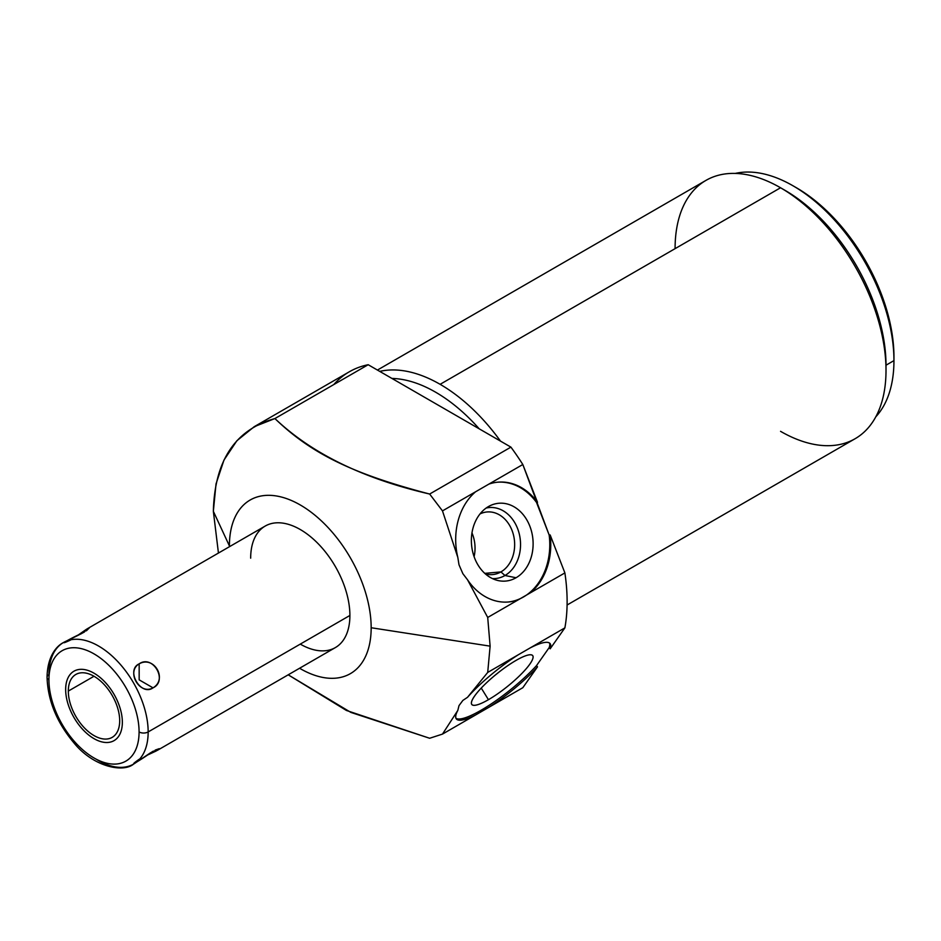 <?xml version="1.0" encoding="UTF-8"?>
<svg xmlns="http://www.w3.org/2000/svg" width="941" height="941" viewBox="0 0 941 941"><rect width="100%" height="100%" fill="white"/><g stroke="black" fill="none" stroke-linecap="round" stroke-linejoin="round"><path stroke-width="1.41" d="M299.579 668.251A100.24 57.872 -120 0 0 371.166 627.741A100.24 57.872 60 0 1 299.579 668.251A100.24 57.872 -120 0 0 371.166 627.741A100.24 57.872 -120 0 0 300.285 504.976A100.24 57.872 -120 0 0 229.404 545.898L213.348 511.304L218.441 553.049L213.348 511.304L229.404 545.898A100.24 57.872 -120 0 0 229.416 546.721A100.24 57.872 60 0 1 299.932 504.776A100.24 57.872 60 0 1 371.166 627.741A100.24 57.872 -120 0 0 300.285 504.976A100.24 57.872 -120 0 0 229.404 545.898A100.24 57.872 -120 0 0 229.416 546.721M250.671 558.178A70.163 40.51 60 0 1 300.285 529.536A70.163 40.51 60 0 1 349.899 615.461A70.163 40.51 60 0 1 300.285 644.115A70.163 40.51 60 0 0 349.899 615.461A70.163 40.51 60 0 0 300.285 529.536A70.163 40.51 60 0 0 250.671 558.178M549.52 643.044A60.142 12.715 -38.8 0 1 549.168 647.608A60.142 12.715 141.2 0 0 549.52 643.044A60.142 12.715 -38.8 0 1 549.168 647.608L550.156 648.82A60.142 12.715 141.2 0 0 550.097 643.585A60.142 12.715 141.2 0 0 530.171 647.914L518.397 654.713A60.142 12.715 141.2 0 0 467.524 697.305L487.709 672.427L490.12 646.149L371.166 627.741L490.12 646.149L487.709 672.427L467.524 697.305L462.866 700.422L458.996 705.644L457.82 710.408L442.482 734.098L429.649 738.262L350.864 712.408L288.193 674.815L350.864 712.408L429.649 738.262L442.482 734.098L457.82 710.408A60.142 12.715 141.2 0 0 456.35 718.948A60.142 12.715 141.2 0 0 475.57 714.984L488.873 707.303A60.142 12.715 141.2 0 0 537.499 666.84L536.511 665.616A60.142 12.715 -38.8 0 1 489.661 704.95A60.142 12.715 -38.8 0 1 455.95 718.265A60.142 12.715 141.2 0 0 489.661 704.95A60.142 12.715 141.2 0 0 536.511 665.616A60.142 12.715 -38.8 0 1 489.661 704.95A60.142 12.715 -38.8 0 1 455.95 718.265M536.511 665.616L537.499 666.84L522.82 687.706L488.873 707.303L522.82 687.706L537.499 666.84L522.82 687.706L475.57 714.984A60.142 12.715 -38.8 0 1 457.82 710.408L458.996 705.644L462.866 700.422L467.524 697.305L462.866 700.422L458.996 705.644L457.82 710.408A60.142 12.715 141.2 0 0 475.57 714.984L488.873 707.303A60.142 12.715 141.2 0 0 537.499 666.84L536.511 665.616L549.168 647.608L536.511 665.616L549.168 647.608L550.156 648.82L564.882 627.87A180.425 104.169 -120 0 0 564.882 572.916L550.156 534.947L549.168 535.041L522.82 464.513A180.425 104.169 -120 0 0 510.916 447.128L368.178 364.72A180.425 104.169 -120 0 0 333.796 384.563A180.425 104.169 -120 0 1 368.178 364.72L274.913 418.557C311.73 453.55 363.308 478.71 429.649 494.037L510.916 447.128A180.425 104.169 60 0 1 522.82 464.513L442.482 510.892L429.649 494.037L442.482 510.892L457.82 557.413L458.996 564.776L462.866 573.681L467.524 579.774A60.142 47.426 84.9 0 0 508.575 601.981A60.142 47.426 84.9 0 0 518.397 599.746L564.882 572.916A180.425 104.169 60 0 1 564.882 627.87L550.156 648.82A60.142 12.715 141.2 0 0 530.171 647.914L518.397 654.713A60.142 12.715 141.2 0 0 467.524 697.305A60.142 12.715 -38.8 0 1 518.397 654.713L530.171 647.914A60.142 12.715 -38.8 0 1 550.156 648.82L549.168 647.608M488.438 699.692A39.052 8.257 141.2 0 0 529.854 664.099A39.052 8.257 141.2 0 0 516.056 660.406A39.052 8.257 141.2 0 0 474.629 695.987A39.052 8.257 141.2 0 0 488.438 699.692A39.052 8.257 141.2 0 0 521.196 674.144A39.052 8.257 141.2 0 0 532.418 655.312A39.052 8.257 141.2 0 0 516.056 660.406A39.052 8.257 141.2 0 0 484.439 684.813A39.052 8.257 141.2 0 0 471.606 704.197A39.052 8.257 141.2 0 0 488.438 699.692L481.251 688.059L488.438 699.692A39.052 8.257 141.2 0 0 533.065 656.418A39.052 8.257 141.2 0 0 485.238 684.036A39.052 8.257 141.2 0 0 488.438 699.692L481.251 688.059M391.938 378.435A142.738 82.408 60 0 1 479.216 428.825A142.738 82.408 -120 0 0 391.938 378.435A142.738 82.408 60 0 1 479.216 428.825M379.729 371.389A149.149 86.113 60 0 1 440.117 384.316A149.149 86.113 60 0 1 500.494 441.106A149.149 86.113 -120 0 0 440.117 384.316A149.149 86.113 -120 0 0 379.729 371.389A149.149 86.113 -120 0 1 440.117 384.316L780.548 187.765A149.149 86.113 60 0 1 886.01 370.436A149.149 86.113 60 0 1 855.122 438.718L567.094 605.004M377.435 370.06L705.973 180.378A149.149 86.113 60 0 1 780.548 187.765A149.149 86.113 -120 0 0 675.085 248.659A149.149 86.113 -120 0 1 780.548 187.765L780.548 187.765A149.149 86.113 -120 0 1 886.01 370.436L886.01 365.202L886.01 370.436A149.149 86.113 -120 0 0 780.548 187.765L785.088 190.388A142.738 82.408 60 0 1 886.01 365.202L893.95 360.615A142.738 82.408 60 0 1 875.812 416.804A142.738 82.408 -120 0 0 893.95 360.615L893.95 356.686A137.927 79.632 -120 0 0 794.733 186.812A137.927 79.632 60 0 1 893.95 356.686L893.95 360.615A142.738 82.408 -120 0 0 793.028 185.8A142.738 82.408 -120 0 0 735.286 173.415A142.738 82.408 60 0 1 839.713 225.981A142.738 82.408 60 0 1 893.95 360.615L886.01 365.202A142.738 82.408 -120 0 0 782.841 189.117A142.738 82.408 -120 0 1 886.01 365.202L886.01 370.436A149.149 86.113 -120 0 1 780.548 431.331A149.149 86.113 -120 0 0 886.01 370.436M793.028 185.8L796.427 187.765A137.927 79.632 60 0 1 893.95 356.686L893.95 360.615A142.738 82.408 60 0 1 875.812 416.804M550.156 648.82L564.882 627.87A180.425 104.169 -120 0 0 564.882 572.916L530.171 592.948A60.142 47.426 84.9 0 0 550.156 534.947L564.882 572.916L518.397 599.746A60.142 47.426 -95.1 0 1 467.524 579.774A60.142 47.426 84.9 0 0 518.397 599.746L487.709 617.461L467.524 579.774L462.866 573.681L458.996 564.776L462.866 573.681L467.524 579.774L487.709 617.461L490.12 646.149L487.709 617.461L530.171 592.948A60.142 47.426 84.9 0 0 550.156 534.947L549.168 535.041A60.142 47.426 -95.1 0 1 508.081 602.017A60.142 47.426 84.9 0 0 549.168 535.041A60.142 47.426 -95.1 0 1 508.081 602.017M488.873 484.109L475.57 491.79A60.142 47.426 84.9 0 0 457.82 557.413L458.996 564.776L457.82 557.413L442.482 510.892L475.57 491.79A60.142 47.426 84.9 0 0 457.82 557.413A60.142 47.426 -95.1 0 1 475.57 491.79L522.82 464.513L537.499 502.318A60.142 47.426 84.9 0 0 497.871 482.168A60.142 47.426 84.9 0 0 488.873 484.109A60.142 47.426 -95.1 0 1 537.499 502.318A60.142 47.426 84.9 0 0 488.873 484.109L522.82 464.513A180.425 104.169 -120 0 0 510.916 447.128L429.649 494.037C363.308 478.71 311.73 453.55 274.913 418.557L254.258 426.661L236.897 440.729L223.982 460.067L216.03 483.897L213.348 511.304C214.689 460.525 235.215 429.614 274.913 418.557L368.178 364.72L510.916 447.128L368.178 364.72L274.913 418.557C235.215 429.614 214.689 460.525 213.348 511.304L218.441 553.049M497.389 482.215A60.142 47.426 -95.1 0 1 536.511 502.412A60.142 47.426 84.9 0 0 497.389 482.215A60.142 47.426 -95.1 0 1 536.511 502.412L537.499 502.318L536.511 502.412L549.168 535.041L550.156 534.947A60.142 47.426 -95.1 0 1 530.171 592.948M516.056 577.75A39.052 30.794 84.9 0 0 529.854 526.219A39.052 30.794 84.9 0 0 488.438 506.576A39.052 30.794 84.9 0 0 474.629 558.107A39.052 30.794 84.9 0 0 516.056 577.75A39.052 30.794 84.9 0 0 530.359 527.56A39.052 30.794 84.9 0 0 490.543 505.493A39.052 30.794 84.9 0 0 488.438 506.576A39.052 30.794 84.9 0 0 471.723 546.356A39.052 30.794 84.9 0 0 497.224 580.338A39.052 30.794 84.9 0 0 516.056 577.75L504.976 575.504L516.056 577.75A39.052 30.794 84.9 0 0 519.256 510.563A39.052 30.794 84.9 0 0 471.429 538.181A39.052 30.794 84.9 0 0 516.056 577.75L504.976 575.504A35.629 28.101 -95.1 0 1 492.461 578.586A35.629 28.101 84.9 0 0 504.976 575.504L500.918 571.916A31.429 24.795 -95.1 0 1 485.38 573.892A31.429 24.795 84.9 0 0 492.602 574.586A31.429 24.795 84.9 0 0 500.918 571.916L504.976 575.504A35.629 28.101 84.9 0 0 518.903 532.512A35.629 28.101 84.9 0 0 486.168 508.046A35.629 28.101 -95.1 0 1 518.903 532.512A35.629 28.101 -95.1 0 1 504.976 575.504A35.629 28.101 84.9 0 0 518.903 532.512A35.629 28.101 84.9 0 0 486.168 508.046M254.329 426.626L349.334 371.777A180.425 104.169 60 0 1 368.178 364.72M480.028 513.927A31.429 24.795 -95.1 0 1 512.351 531.289A31.429 24.795 -95.1 0 1 500.918 571.916A31.429 24.795 84.9 0 0 513.633 535.641A31.429 24.795 84.9 0 0 487.015 511.963A31.429 24.795 84.9 0 0 480.028 513.927A31.429 24.795 -95.1 0 1 512.351 531.289A31.429 24.795 -95.1 0 1 500.918 571.916L484.791 573.363L500.918 571.916L504.976 575.504A35.629 28.101 84.9 0 1 492.461 578.586M471.97 532.888A31.429 24.795 -95.1 0 1 474.099 556.66A31.429 24.795 84.9 0 0 471.97 532.888A31.429 24.795 84.9 0 1 474.099 556.66M498.812 672.239A35.629 7.528 -38.8 0 1 495.354 675.015A35.629 7.528 141.2 0 0 498.812 672.239A35.629 7.528 141.2 0 1 495.354 675.015M87.384 628.717L77.103 635.775L84.231 632.14L87.384 628.717L265.209 526.054A70.163 40.51 60 0 1 319.27 544.851A70.163 40.51 60 0 1 349.899 615.461L148.16 731.945A70.163 40.51 -120 0 0 117.531 661.335A70.163 40.51 -120 0 0 63.459 642.538A70.163 40.51 -120 0 0 48.932 674.65A6.411 3.705 0 0 0 47.05 677.273A6.411 3.705 0 0 0 48.932 679.896A63.753 36.805 -120 0 0 94.006 757.964A63.753 36.805 -120 0 0 139.08 731.945A6.411 3.705 0 0 0 148.16 731.945L349.899 615.461A70.163 40.51 60 0 1 335.372 647.584L157.547 750.248L153.018 751.271L133.622 764.057A70.163 40.51 -120 0 0 148.16 731.945A70.163 40.51 60 0 1 133.622 764.057C123.612 772.796 93.535 767.315 73.727 742.637C56.707 722.229 47.815 700.445 47.05 677.273C47.368 657.065 55.954 646.349 63.459 642.538A70.163 40.51 60 0 1 117.531 661.335A70.163 40.51 60 0 1 148.16 731.945A6.411 3.705 180 0 1 139.08 731.945A63.753 36.805 -120 0 0 94.006 653.866A63.753 36.805 -120 0 0 48.932 679.896A6.411 3.705 180 0 1 47.05 677.273M63.459 642.538L78.491 635.128M139.162 663.852C125.871 671.592 139.668 695.481 153.018 687.847C167.851 679.214 154.053 655.324 139.162 663.852C125.4 669.992 140.809 696.693 153.018 687.847L139.162 679.849L139.162 663.852L139.162 679.849L153.018 687.847C168.251 680.849 152.842 654.148 139.162 663.852C125.871 671.592 139.668 695.481 153.018 687.847C167.851 679.214 154.053 655.324 139.162 663.852L139.162 679.849L153.018 687.847M155.194 750.083L159.264 748.66L156.124 751.024L146.29 755.623L157.547 750.248M139.08 731.945A63.753 36.805 60 0 1 94.006 757.964A63.753 36.805 60 0 1 48.932 679.896A63.753 36.805 60 0 1 94.006 653.866A63.753 36.805 60 0 1 139.08 731.945A6.411 3.705 180 0 0 148.16 731.945L349.899 615.461M68.317 691.082A36.323 20.973 -120 0 0 94.006 735.58A36.323 20.973 -120 0 0 119.695 720.747A36.323 20.973 -120 0 0 94.006 676.261A36.323 20.973 -120 0 0 68.317 691.082A36.323 20.973 -120 0 0 84.172 727.64A36.323 20.973 -120 0 0 112.167 737.379A36.323 20.973 -120 0 0 119.695 720.747A36.323 20.973 -120 0 0 103.839 684.189A36.323 20.973 -120 0 0 75.845 674.462A36.323 20.973 -120 0 0 68.317 691.082L94.006 676.261L68.317 691.082A36.323 20.973 -120 0 0 106.851 739.014A36.323 20.973 -120 0 0 106.851 687.648A36.323 20.973 -120 0 0 68.317 691.082L94.006 676.261M146.29 755.623L153.018 751.271C139.668 760.751 125.871 768.726 139.162 759.269M150.548 752.776L134.881 763.28M86.372 630.823L89.395 627.823M86.525 629.235L77.103 635.775M64.764 641.833L81.714 633.516M65.658 689.553A40.098 23.149 -120 0 0 83.161 729.898A40.098 23.149 -120 0 0 114.049 740.638A40.098 23.149 -120 0 0 122.354 722.288A40.098 23.149 -120 0 0 104.851 681.931A40.098 23.149 -120 0 0 73.963 671.192A40.098 23.149 -120 0 0 65.658 689.553A40.098 23.149 -120 0 0 108.18 742.449A40.098 23.149 -120 0 0 108.18 685.754A40.098 23.149 -120 0 0 65.658 689.553M288.193 674.815L346.429 710.467L429.649 738.262L442.482 734.098L475.57 714.984M518.397 654.713L487.709 672.427L490.12 646.149L487.709 617.461L518.397 599.746M564.882 572.916L550.156 534.947M536.511 502.412L549.168 535.041M537.499 502.318L522.82 464.513M735.286 173.415A142.738 82.408 60 0 1 839.713 225.981A142.738 82.408 60 0 1 893.95 360.615L886.01 365.202M457.82 710.408L442.482 734.098M564.882 627.87L530.171 647.914M487.709 672.427L467.524 697.305M490.12 646.149L371.166 627.741M213.348 511.304L229.404 545.898M475.57 491.79L442.482 510.892L429.649 494.037C352.581 473.829 311.318 453.691 274.913 418.557M467.524 579.774L487.709 617.461M442.482 510.892L457.82 557.413M510.916 447.128L429.649 494.037M484.791 573.363L500.918 571.916A31.429 24.795 -95.1 0 1 485.38 573.892M84.231 632.14C69.34 638.951 55.543 646.914 70.375 640.139M96.217 759.187A70.163 40.51 -120 0 0 148.137 733.721A70.163 40.51 -120 0 0 99.323 646.467A70.163 40.51 -120 0 0 48.932 674.65A6.411 3.705 0 0 0 48.932 679.896A63.753 36.805 -120 0 0 116.543 764.01A63.753 36.805 -120 0 0 116.543 673.85A63.753 36.805 -120 0 0 48.932 679.896M500.494 441.106A149.149 86.113 -120 0 0 440.117 384.316M537.499 666.84A60.142 12.715 -38.8 0 1 488.873 707.303"/></g></svg>
